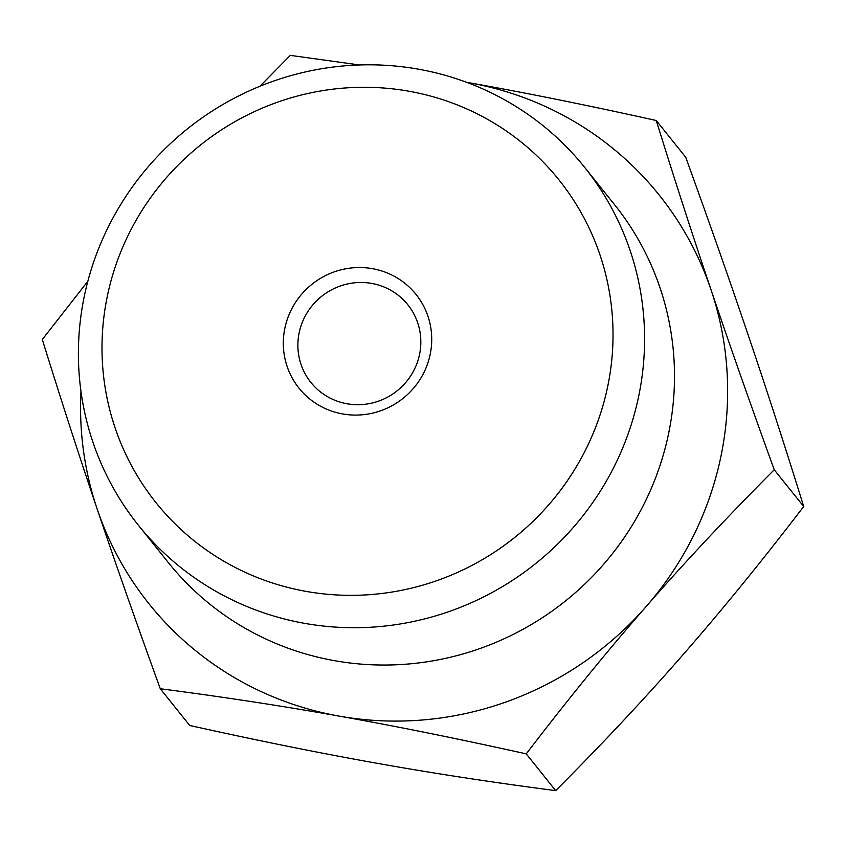 <?xml version="1.0" encoding="UTF-8"?>
<svg xmlns="http://www.w3.org/2000/svg" width="846" height="846" viewBox="0 0 846 846"><rect width="100%" height="100%" fill="white"/><g stroke="black" fill="none" stroke-linecap="round" stroke-linejoin="round"><path stroke-width="1.27" d="M774.238 469.763L803.7 506.511C762.14 560.835 722.198 609.913 683.864 653.757C645.593 697.675 602.881 743.296 555.706 790.629L526.244 753.871C567.803 699.547 607.756 650.468 646.08 606.624C684.351 562.706 727.074 517.086 774.238 469.763C750.328 403.785 729.284 343.846 711.084 289.945C692.832 235.971 674.558 179.489 656.263 120.513C587.991 105.359 525.609 92.774 469.118 82.749L466.643 82.316M656.263 120.513L685.725 157.261C709.625 223.238 730.68 283.177 748.869 337.078C767.121 391.053 785.395 447.534 803.7 506.511M359.497 64.962L290.294 55.371L259.912 86.271M87.847 281.253L42.3 339.489C60.605 398.466 78.879 454.947 97.131 508.922C115.32 562.823 136.375 622.762 160.275 688.739L189.737 725.487C258.009 740.641 320.391 753.226 376.882 763.251C433.438 773.35 493.049 782.476 555.706 790.629M160.275 688.739C222.942 696.893 282.553 706.019 339.098 716.107C395.6 726.132 457.982 738.717 526.244 753.871M80.983 391.497A326.873 318.276 -38.7 0 0 97.131 508.922A326.873 318.276 -38.7 0 0 339.098 716.107A326.873 318.276 -38.7 0 0 646.08 606.624A326.873 318.276 -38.7 0 0 711.084 289.945A326.873 318.276 -38.7 0 0 469.118 82.749A326.873 318.276 -38.7 0 0 466.696 82.326M138.321 525.144L168.238 562.474A286.011 278.493 -38.7 0 0 565.583 600.882A286.011 278.493 -38.7 0 0 614.577 204.7L584.66 167.381A286.011 278.493 -38.7 0 0 296.893 73.993A286.011 278.493 -38.7 0 0 84.166 296.904A286.011 278.493 -38.7 0 0 138.321 525.144A286.011 278.493 -38.7 0 0 535.666 563.563A286.011 278.493 -38.7 0 0 584.66 167.381M107.209 296.756A258.157 251.357 -38.7 0 0 438.217 580.176A258.157 251.357 -38.7 0 0 527.132 146.993A258.157 251.357 -38.7 0 0 107.209 296.756M284.827 328.375A74.977 72.999 -38.7 0 0 380.954 410.68A74.977 72.999 -38.7 0 0 406.778 284.869A74.977 72.999 -38.7 0 0 284.827 328.375M299.135 332.88A62.107 60.468 -38.7 0 0 310.894 382.445A62.107 60.468 -38.7 0 0 397.176 390.778A62.107 60.468 -38.7 0 0 407.814 304.75A62.107 60.468 -38.7 0 0 345.327 284.478A62.107 60.468 -38.7 0 0 299.135 332.88"/></g></svg>
